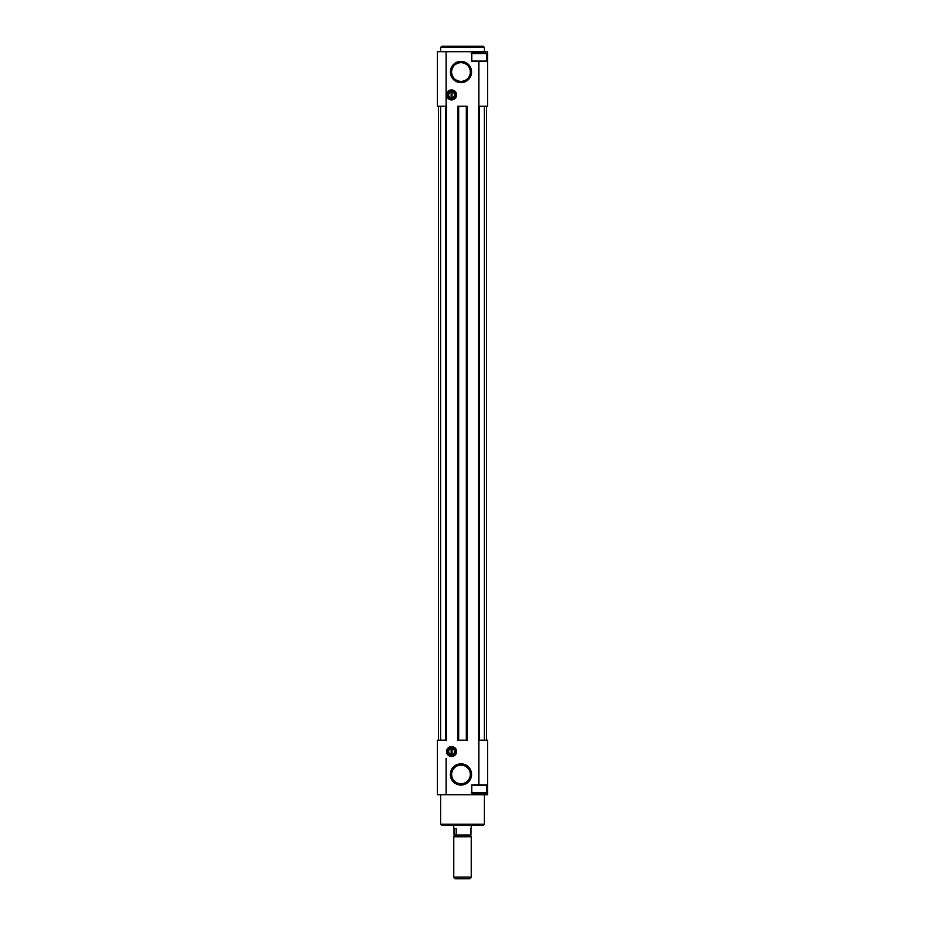 <?xml version="1.0" encoding="UTF-8"?>
<svg xmlns="http://www.w3.org/2000/svg" width="925" height="925" viewBox="0 0 925 925"><rect width="100%" height="100%" fill="white"/><g stroke="black" fill="none" stroke-linecap="round" stroke-linejoin="round"><path stroke-width="1.39" d="M487.591 784.92L487.591 740.185L478.537 740.185L478.537 106.259L487.591 106.259L487.591 61.524L471.773 61.524L471.773 51.707L437.409 51.707L437.409 106.259L438.496 106.259L438.496 740.185L437.409 740.185L437.409 794.737L487.591 794.737L487.591 784.92L471.773 784.92L471.773 794.737M471.773 51.707L487.591 51.707L487.591 61.524M445.584 106.259L445.584 740.185L446.463 740.185L446.463 106.259L438.496 106.259M458.684 106.259L457.806 106.259L457.806 740.185L467.194 740.185L467.194 106.259L458.684 106.259L458.684 740.185M451.585 99.912A4.995 4.995 0 0 0 455.909 92.419A4.995 4.995 0 0 0 447.261 92.419A4.995 4.995 0 0 0 451.585 99.912M451.585 756.523A4.995 4.995 0 0 0 455.909 749.03A4.995 4.995 0 0 0 447.261 749.03A4.995 4.995 0 0 0 451.585 756.523M460.974 82.614A10.614 10.614 0 0 0 470.166 66.692A10.614 10.614 0 0 0 451.782 66.692A10.614 10.614 0 0 0 460.974 82.614M460.974 785.059A10.614 10.614 0 0 0 470.166 769.138A10.614 10.614 0 0 0 451.782 769.138A10.614 10.614 0 0 0 460.974 785.059M440.682 106.259L440.682 740.185L438.496 740.185M486.504 106.259L486.504 740.185M484.318 106.259L484.318 740.185M445.584 740.185L440.682 740.185M484.318 824.198L440.682 824.198L441.768 825.285L483.232 825.285L484.318 824.198L484.318 794.737M440.682 824.198L440.682 794.737M440.682 51.707L440.682 47.337L484.318 47.337L484.318 51.707M440.682 47.337L441.768 46.25L483.232 46.25L484.318 47.337M471.23 792.771L472.097 793.65L485.637 793.65L486.504 792.771L486.504 785.348L471.773 785.348M471.773 792.771L486.504 792.771M471.773 61.085L486.504 61.085L486.504 53.673L471.773 53.673M471.23 53.673L472.097 52.794L485.637 52.794L486.504 53.673M460.974 783.787A9.342 9.342 0 0 0 469.067 769.773A9.342 9.342 0 0 0 452.88 769.773A9.342 9.342 0 0 0 460.974 783.787M460.974 81.342A9.342 9.342 0 0 0 469.067 67.328A9.342 9.342 0 0 0 452.88 67.328A9.342 9.342 0 0 0 460.974 81.342M451.585 755.898A4.359 4.359 0 0 0 455.366 749.343A4.359 4.359 0 0 0 447.804 749.343A4.359 4.359 0 0 0 451.585 755.898M451.585 99.276A4.359 4.359 0 0 0 455.366 92.731A4.359 4.359 0 0 0 447.804 92.731A4.359 4.359 0 0 0 451.585 99.276M451.585 754.939A3.411 3.411 0 0 0 454.533 749.828A3.411 3.411 0 0 0 448.637 749.828A3.411 3.411 0 0 0 451.585 754.939M452.024 754.465L452.024 748.591A2.972 2.972 0 0 1 452.024 754.465L452.024 754.465M451.157 748.591A2.972 2.972 0 0 0 451.157 754.465L451.157 748.591M451.585 98.316A3.411 3.411 0 0 0 454.533 93.205A3.411 3.411 0 0 0 448.637 93.205A3.411 3.411 0 0 0 451.585 98.316M452.024 97.853L452.024 91.98A2.972 2.972 0 0 1 452.024 97.853L452.024 97.853M451.157 91.98A2.972 2.972 0 0 0 451.157 97.853L451.157 91.98M454.025 828.557L454.025 835.102L470.975 835.102L470.975 828.557M456.222 835.102L456.222 828.557L453.77 828.557L453.77 825.285M453.77 877.073L455.447 878.75L469.553 878.75L471.23 877.073L471.23 836.778L453.77 836.778L453.77 877.073L471.23 877.073M455.447 835.102L453.77 836.778M446.139 794.737L446.139 758.465M446.139 765.542L446.139 778.364M478.861 740.185L478.861 784.92M446.139 106.259L446.139 51.707M478.861 106.259L478.861 61.524M478.861 793.65L478.861 794.737M485.417 793.65L485.417 794.737M479.416 106.259L479.416 740.185M466.316 106.259L466.316 740.185M478.861 52.794L478.861 51.707M485.417 52.794L485.417 51.707M471.23 828.557L471.23 825.285M469.553 835.102L471.23 836.778"/></g></svg>
